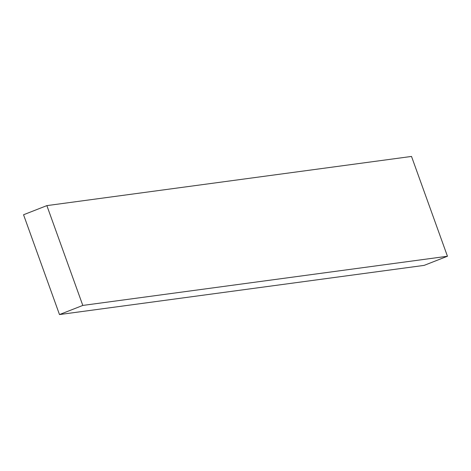 <?xml version="1.0" encoding="UTF-8"?>
<svg xmlns="http://www.w3.org/2000/svg" width="471" height="471" viewBox="0 0 471 471"><rect width="100%" height="100%" fill="white"/><g stroke="black" fill="none" stroke-linecap="round" stroke-linejoin="round"><path stroke-width="0.71" d="M59.487 314.563L424.13 265.385L59.487 314.563L82.802 305.432L46.87 205.615L23.55 214.752L59.487 314.563L23.55 214.752L46.87 205.615L411.513 156.437L46.87 205.615L82.802 305.432L447.45 256.248L82.802 305.432L59.487 314.563M411.513 156.437L447.45 256.248L424.13 265.385L447.45 256.248L411.513 156.437"/></g></svg>
